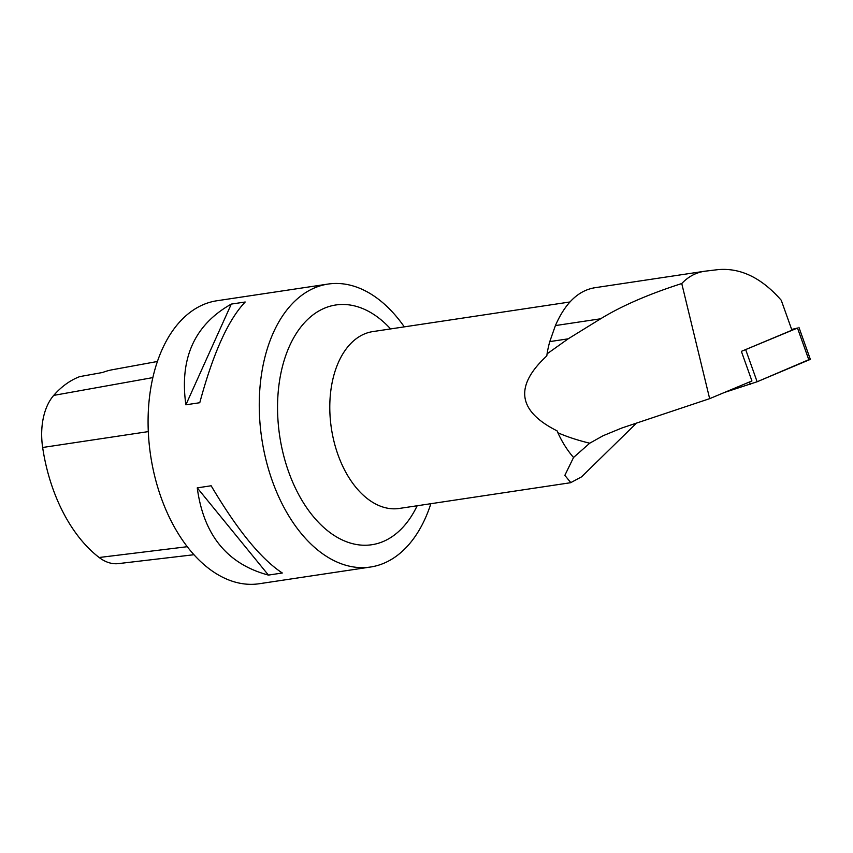 <?xml version="1.0" encoding="UTF-8"?>
<svg xmlns="http://www.w3.org/2000/svg" width="853" height="853" viewBox="0 0 853 853"><rect width="100%" height="100%" fill="white"/><g stroke="black" fill="none" stroke-linecap="round" stroke-linejoin="round"><path stroke-width="1.28" d="M594.392 287.824C578.185 290.649 565.187 303.231 555.399 325.579L549.78 341.605A90.13 55.733 81.5 0 0 547.072 353.846L568.173 338.833L600.629 318.787C621.634 305.896 648.675 294.146 681.75 283.537L709.653 398.66L751.93 380.96L741.374 351.361L797.491 328.042L791.659 329.461M798.92 327.317L810.35 359.358L757.133 381.76L724.592 392.412L757.144 381.76L808.783 359.699M573.547 457.475L589.711 443.208C577.588 440.244 566.989 436.768 557.883 432.77A90.13 55.733 81.5 0 0 573.547 457.475L564.835 475.366L570.806 482.606L581.586 476.838L636.487 423.109M557.883 432.77L557.094 430.872C517.643 411.061 514.22 386.068 546.816 355.893L547.072 353.846M681.75 283.537C688.19 276.724 695.771 272.64 704.493 271.265L718.098 269.623C740.607 267.671 761.654 277.886 781.252 300.267L791.925 330.196L741.374 351.361M589.711 443.208L603.156 435.702L621.997 427.95L709.653 398.66M157.378 361.491L112.383 369.733A139.508 86.27 -98.5 0 0 102.648 372.473L79.755 376.61A138.751 85.801 81.5 0 0 53.707 395.397A56.49 34.93 81.5 0 0 42.65 447.484A138.751 85.801 81.5 0 0 99.161 557.499A56.49 34.93 81.5 0 0 118.428 563.609L194.004 554.717M404.29 326.859A143.059 88.467 81.5 0 0 328.032 284.07L216.854 300.768A143.059 88.467 81.5 0 0 150.181 452.421A143.059 88.467 81.5 0 0 259.355 583.719L370.533 567.021A143.059 88.467 81.5 0 0 430.861 503.707M328.032 284.07A143.059 88.467 81.5 0 0 261.359 435.723A143.059 88.467 81.5 0 0 370.533 567.021M282.322 573.003C261.029 559.035 237.305 529.958 211.149 485.773L197.256 487.863C203.568 535.023 227.293 564.1 268.428 575.093L282.322 573.003M199.773 402.723C213.111 353.291 228.252 319.715 245.195 302.005L231.302 304.084C194.516 324.78 179.375 358.356 185.879 404.812L199.773 402.723M231.302 304.084L185.879 404.812M197.256 487.863L268.428 575.093M745.703 349.719L757.133 381.76M808.921 360.083L797.491 328.042M750.309 384.234L749.51 381.984M569.975 301.973L372.761 331.604A89.416 55.296 81.5 0 0 334.205 442.344A89.416 55.296 81.5 0 0 399.321 508.441L570.817 482.681M42.65 447.484L148.294 431.607M99.161 557.499L187.319 546.698M53.707 395.397L152.826 377.602M417.17 505.765A121.222 74.968 -98.5 0 1 346.531 541.762A121.222 74.968 -98.5 0 1 283.548 455.129A121.222 74.968 -98.5 0 1 302.74 324.694A121.222 74.968 -98.5 0 1 390.599 328.917M600.629 318.787L555.399 325.579M568.173 338.833L549.78 341.605M704.525 271.265L593.4 287.951"/></g></svg>
